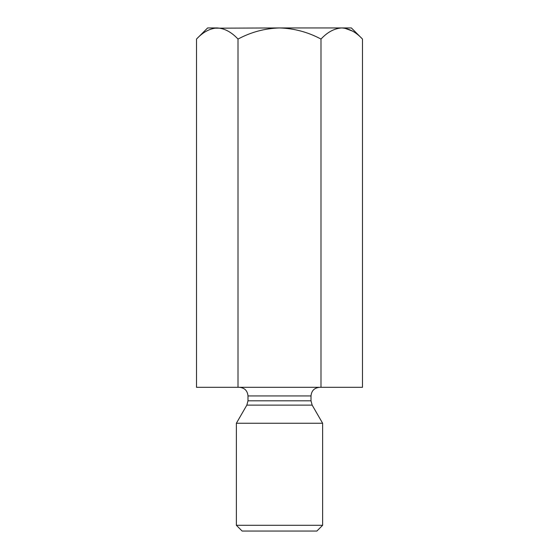 <?xml version="1.0" encoding="UTF-8"?>
<svg xmlns="http://www.w3.org/2000/svg" width="559" height="559" viewBox="0 0 559 559"><rect width="100%" height="100%" fill="white"/><g stroke="black" fill="none" stroke-linecap="round" stroke-linejoin="round"><path stroke-width="0.84" d="M320.992 387.31L320.992 39.067C327.455 32.122 334.373 28.411 341.745 27.95C349.033 28.376 355.943 32.08 362.491 39.067L362.491 387.31L196.509 387.31L196.509 39.067C202.966 32.122 209.884 28.411 217.255 27.95C224.543 28.376 231.461 32.08 238.008 39.067C250.998 32.101 264.826 28.397 279.5 27.95L214.39 28.181M238.008 387.31L238.008 39.067M352.408 31.052L344.61 28.181M362.491 39.067L351.373 27.95L279.5 27.95C294.167 28.397 307.995 32.108 320.992 39.067M217.255 27.95L207.627 27.95L196.509 39.067M319.629 387.31C314.389 387.82 311.517 390.692 311.007 395.933L247.993 395.933L247.993 400.81L246.84 405.121L236.38 423.24L322.62 423.24L322.62 525.299L236.38 525.299L236.38 423.24M246.84 405.121L312.16 405.121L322.62 423.24M322.62 525.299L316.876 531.05L242.124 531.05L236.38 525.299M247.993 400.81L311.007 400.81L311.007 395.933M247.993 395.933C247.483 390.692 244.611 387.82 239.371 387.31M312.16 405.121L311.007 400.81"/></g></svg>
